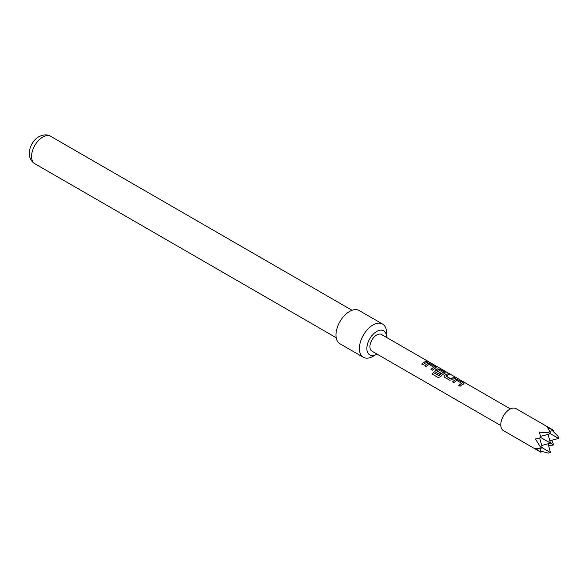 <?xml version="1.0" encoding="UTF-8"?>
<svg xmlns="http://www.w3.org/2000/svg" width="588" height="588" viewBox="0 0 588 588"><rect width="100%" height="100%" fill="white"/><g stroke="black" fill="none" stroke-linecap="round" stroke-linejoin="round"><path stroke-width="0.88" d="M429.24 362.318L429.049 362.208C427.461 361.377 426.984 361.289 427.608 361.936M427.667 361.76L429.137 362.039C427.542 361.208 427.05 361.113 427.667 361.76L427.278 361.355M429.571 362.348L429.137 362.039M549.78 431.394L553.653 430.35L516.066 408.653A12.671 7.313 120 0 0 506.305 412.048A12.671 7.313 120 0 0 500.77 424.793A12.671 7.313 120 0 0 503.394 430.592L540.982 452.297L535.418 448.372L540.181 448.409L542.312 447.835L540.181 446.608L540.181 448.409M553.653 430.35L547.472 427.498L549.883 431.599L548.325 432.496L539.328 432.202L540.982 437.67L535.418 438.964L540.181 446.608M549.824 440.787L558.6 438.435L558.027 436.303L552.463 430.673M386.536 337.416A13.921 8.034 120 0 0 386.544 337.137L386.544 332.823A19.198 11.084 120 0 0 382.567 324.039L359.15 310.515A19.198 11.084 120 0 0 349.551 311.471A19.198 11.084 120 0 0 337.012 328.383A19.198 11.084 120 0 0 339.952 343.767L363.369 357.291A19.198 11.084 120 0 0 372.968 356.335L376.702 354.182A13.921 8.034 120 0 0 376.937 354.042M382.567 324.039A19.198 11.084 120 0 0 372.968 324.988A19.198 11.084 120 0 0 360.422 341.907A19.198 11.084 120 0 0 363.369 357.291M386.544 337.137A13.921 8.034 120 0 0 376.702 331.456A13.921 8.034 120 0 0 366.861 348.5A13.921 8.034 120 0 0 376.702 354.182L372.968 356.335M458.846 385.515A9.408 5.432 120 0 1 461.815 383.427L457.03 380.495A9.599 5.542 120 0 0 453.943 382.685L452.517 381.862A9.599 5.542 120 0 1 455.796 379.591L458.412 379.988L463.403 382.861L463.44 384.008L463.961 383.567M463.44 384.008A9.599 5.542 120 0 0 460.169 386.279L458.743 385.456A9.599 5.542 120 0 1 461.83 383.266M444.579 377.275L449.57 380.157L452.187 379.811A9.599 5.542 120 0 1 455.465 378.282L454.039 377.459A9.599 5.542 120 0 0 450.952 378.848L446.152 376.077A9.599 5.542 120 0 1 449.239 374.688L447.821 373.865A9.599 5.542 120 0 0 444.543 375.394L444.065 376.68L444.579 377.275M444.91 373.306L444.873 372.167L439.883 369.286L437.266 368.889A9.599 5.542 120 0 0 435.274 370.043L434.797 371.329L435.318 371.932L439.405 374.291A9.599 5.542 120 0 1 440.787 373.101L436.73 370.638A9.599 5.542 120 0 1 438.347 369.705L443.146 372.476A9.599 5.542 120 0 0 439.148 375.659L433.327 372.447A9.599 5.542 120 0 0 432.158 374.064L438.148 377.518L440.559 376.776A9.599 5.542 120 0 1 444.91 373.306L445.432 372.865M431.055 369.47A9.408 5.432 120 0 1 434.017 367.382L429.233 364.45A9.599 5.542 120 0 0 426.146 366.633L424.72 365.809A9.599 5.542 120 0 1 427.998 363.546L430.622 363.935L435.605 366.816L435.649 367.963L436.171 367.522M435.649 367.963A9.599 5.542 120 0 0 432.371 370.227L430.945 369.404A9.599 5.542 120 0 1 434.032 367.221M427.674 362.237A9.599 5.542 120 0 0 423.11 364.883L421.684 364.06A9.599 5.542 120 0 1 426.249 361.414L427.674 362.237M510.399 408.925L381.502 334.506A9.599 5.542 120 0 0 374.1 337.078A9.599 5.542 120 0 0 369.911 346.736A9.599 5.542 120 0 0 371.903 351.132L500.8 425.55M539.674 438.009L542.312 447.835L550.456 452.54L548.325 453.113L540.666 451.099M541.68 445.483L550.456 443.131L540.982 437.67M548.104 434.363L550.456 443.131L553.653 444.984L551.897 440.228M558.6 438.435L548.325 432.496M540.622 436.362L550.456 433.731L549.883 431.599M548.655 445.836L553.653 444.984M539.946 448.423L540.982 452.297M548.104 443.764L550.456 452.54M427.41 362.289L426.249 361.414M426.204 361.591A9.408 5.432 120 0 0 421.787 364.119M435.627 368.125L435.605 366.816M435.561 366.993L430.622 363.935M430.57 364.112L427.998 363.546M427.976 363.707A9.408 5.432 120 0 0 424.83 365.876M444.895 373.476L444.873 372.167M444.829 372.344L439.883 369.286M439.839 369.462L437.266 368.889M437.244 369.058A9.408 5.432 120 0 0 435.296 370.19L435.274 370.043M435.296 370.19L434.826 371.403M440.684 373.174L436.737 370.763M439.148 375.659L439.207 375.761A9.408 5.432 120 0 1 443.124 372.638L443.146 372.476M439.03 375.805L433.327 372.447M433.393 372.549A9.408 5.432 120 0 0 432.254 374.115M455.208 378.334L454.039 377.459M453.995 377.636A9.408 5.432 120 0 0 450.967 378.995L450.952 378.848M450.783 379.01L446.152 376.202M448.982 374.74L447.821 373.865M447.769 374.041A9.408 5.432 120 0 0 444.557 375.534L444.543 375.394M444.557 375.534L444.094 376.754M463.425 384.17L463.403 382.861M463.359 383.038L458.412 379.988M458.368 380.157L455.796 379.591M455.774 379.76A9.408 5.432 120 0 0 452.62 381.921M42.755 137.085A15.839 9.143 120 0 0 32.406 151.042A15.839 9.143 120 0 0 34.832 163.729C24.909 157.702 29.672 141.928 38.911 136.703C43.527 134.424 47.444 134.292 50.671 136.298A15.839 9.143 120 0 0 42.755 137.085M34.832 163.729L336.204 337.725M50.671 136.298L352.043 310.295"/></g></svg>
